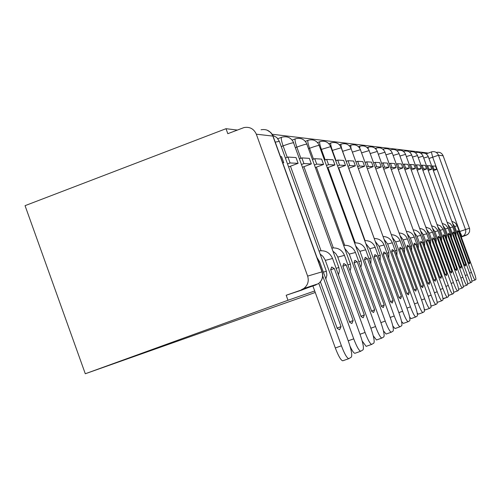 <?xml version="1.0" encoding="UTF-8"?>
<svg xmlns="http://www.w3.org/2000/svg" width="501" height="501" viewBox="0 0 501 501"><rect width="100%" height="100%" fill="white"/><g stroke="black" fill="none" stroke-linecap="round" stroke-linejoin="round"><path stroke-width="0.75" d="M427.51 153.369L427.347 152.924L272.137 134.249M237.311 130.06L226.007 128.701L25.05 205.667L85.295 373.752L287.994 300.274L314.709 290.968M315.254 292.484L85.295 373.752M436.715 152.373C439.709 151.866 441.844 152.999 443.122 155.761L469.644 228.725L469.562 231.769L468.241 233.942L466.243 235.22L462.147 236.572L459.705 231.487L432.651 157.101L431.367 151.935L431.943 151.753L431.367 151.935M461.302 237.011L466.243 235.22M256.318 134.187L307.639 276.101L321.993 271.855L272.876 136.103L256.318 134.187C253.838 128.782 249.73 126.578 243.981 127.573L227.811 133.692L226.007 128.701M316.394 284.361L316.031 284.894L286.184 295.258L287.994 300.274M301.414 289.728L303.75 288.526C307.821 285.307 309.117 281.167 307.639 276.101M286.184 295.258L301.433 290.192L318.267 283.741C322.262 280.641 323.565 276.671 322.156 271.818L273.095 136.222M282.802 163.057L283.773 162.693L281.593 156.675L280.466 156.606M283.773 162.693L282.652 162.643M312.925 286.021L335.319 347.963L341.413 345.796C344.506 353.925 346.974 358.215 348.809 358.66L351.282 357.163C352.391 355.422 351.489 350.287 348.564 341.757L319.657 261.866L316.989 257.533M341.413 345.796L318.818 283.341M320.389 281.825L337.273 328.499L339.603 329.739L341.049 326.621L322.732 276.007M348.784 358.666L342.759 360.801C340.899 360.363 338.419 356.086 335.319 347.963M337.104 328.03L341.049 326.621M331.762 267.083L330.622 269.626L349.692 322.306L351.871 323.521L353.161 320.577L334.317 268.53L331.762 267.083M288.595 166.908L298.114 163.326L296.022 157.552L287.937 157.057L285.376 158.028M298.114 163.326L290.079 162.969L287.937 157.057M287.518 163.933L290.079 162.969M348.22 340.805L353.731 338.845C356.699 346.654 359.035 350.781 360.739 351.232L363.012 349.855C364.02 348.22 363.119 343.317 360.313 335.131L332.564 258.485C329.865 252.56 325.349 250.049 319.005 250.951M353.731 338.845L325.118 259.825L322.882 256.312L320.133 254.057M360.72 351.232L354.933 353.286C353.844 353.261 352.216 350.925 350.061 346.291M349.535 321.874L353.161 320.577M330.704 269.845L334.317 268.53M343.83 263.589L342.803 266.012L361.127 316.601L363.169 317.797L364.327 315.004L346.216 264.998L343.83 263.589M302.548 167.209L311.34 163.908L309.33 158.36L301.865 157.903L299.504 158.798M311.34 163.908L303.919 163.576L301.865 157.903M301.558 164.472L303.919 163.576M359.994 334.261L365.066 332.451C367.922 339.96 370.139 343.937 371.723 344.387L373.815 343.122C374.735 341.582 373.846 336.885 371.141 329.025L344.463 255.366C341.976 249.83 337.755 247.388 331.812 248.045M365.066 332.451L337.586 256.593L335.864 253.706L332.933 251.133M366.143 346.366L371.723 344.387L366.143 346.366L362.185 341.012M360.983 316.206L364.327 315.004M342.878 266.213L346.216 264.998M354.977 260.357L354.057 262.668L371.686 311.334L373.614 312.505L374.648 309.856L357.213 261.735L354.977 260.357M315.43 167.503L323.571 164.447L321.636 159.105L314.728 158.685L312.536 159.512M323.571 164.447L316.707 164.14L314.728 158.685M314.515 164.967L316.707 164.14M370.846 328.218L375.537 326.546C378.28 333.779 380.391 337.618 381.875 338.069L383.81 336.897C384.649 335.445 383.766 330.936 381.161 323.377L355.472 252.479C353.167 247.287 349.222 244.92 343.642 245.371M375.537 326.546L349.291 254.101L344.744 248.421M381.862 338.069L376.495 339.979L373.251 335.802M371.554 310.964L374.648 309.856M354.126 262.856L357.213 261.735M365.317 257.364L364.49 259.574L381.474 306.449L383.29 307.601L384.223 305.078L367.415 258.704L365.317 257.364M327.366 167.779L334.925 164.948L333.059 159.794L326.646 159.406L324.61 160.17M334.925 164.948L328.55 164.666L326.646 159.406M326.514 165.43L328.55 164.666M380.885 322.625L385.231 321.078C387.874 328.055 389.891 331.762 391.281 332.213L393.072 331.123C393.842 329.746 392.972 325.418 390.448 318.135L365.68 249.799C363.538 244.926 359.843 242.628 354.589 242.91M385.231 321.078L359.95 251.302L355.679 245.91M386.096 334.054L391.281 332.213L386.096 334.054L383.428 330.792M381.349 306.111L384.223 305.078M364.553 259.75L367.415 258.704M374.93 254.583L374.178 256.7L390.567 301.915L392.283 303.042L393.128 300.638L376.902 255.892L374.93 254.583M338.451 168.048L345.49 165.411L343.686 160.439L337.718 160.076L335.82 160.79M345.49 165.411L339.553 165.148L337.718 160.076M337.655 165.862L339.553 165.148M390.198 317.44L394.237 315.993C396.792 322.732 398.715 326.326 400.017 326.765L401.683 325.756C402.391 324.454 401.533 320.283 399.097 313.257L375.186 247.312C373.182 242.716 369.707 240.493 364.759 240.63M394.237 315.993L369.844 248.709L365.83 243.574M395.013 328.55L400.017 326.765L395.013 328.55L392.828 326.013M390.454 301.596L393.128 300.638M374.234 256.863L376.902 255.892M383.885 251.984L383.202 254.02L399.04 297.688L400.668 298.796L401.426 296.498L385.751 253.268L383.885 251.984M348.765 168.298L355.341 165.844L353.6 161.04L348.026 160.702L346.254 161.366L342.615 151.302C341.093 146.893 340.624 144.495 341.206 144.088C345.815 142.898 349.153 144.451 351.214 148.741L342.603 151.308M355.341 165.844L349.798 165.599L348.026 160.702M348.026 166.263L349.798 165.599M398.859 312.611L402.629 311.265C405.09 317.778 406.937 321.26 408.158 321.698L409.712 320.753C410.363 319.513 409.517 315.498 407.156 308.71L384.048 244.983C382.175 240.649 378.9 238.489 374.228 238.514M402.629 311.265L379.063 246.292L375.274 241.401M403.324 323.421L408.158 321.698L403.324 323.421L401.539 321.467M398.934 297.394L401.426 296.498M383.259 254.17L385.751 253.268M392.252 249.567L391.638 251.521L406.95 293.743L408.497 294.832L409.185 292.628L394.018 250.813L392.252 249.567M358.403 168.549L364.546 166.251L362.862 161.604L357.651 161.284L355.992 161.911M364.546 166.251L359.367 166.019L357.651 161.284M357.708 166.639L359.367 166.019M406.937 308.102L410.457 306.85C412.837 313.156 414.609 316.526 415.767 316.958L417.214 316.081C417.815 314.897 416.976 311.021 414.696 304.458L392.327 242.816C390.573 238.714 387.486 236.622 383.065 236.541M410.457 306.85L387.668 244.037L384.092 239.365M415.761 316.964L411.083 318.63L409.643 317.152M406.85 293.461L409.185 292.628M391.688 251.659L394.018 250.813M400.086 247.294L399.529 249.179L414.358 290.048L415.824 291.112L416.45 289.002L401.758 248.515L400.086 247.294M367.415 168.781L373.176 166.633L371.548 162.13L366.663 161.836L365.104 162.418M373.176 166.633L368.323 166.413L366.663 161.836M366.763 166.996L368.323 166.413M414.49 303.894L417.784 302.717C420.088 308.829 421.792 312.098 422.882 312.53L424.241 311.703C424.798 310.576 423.971 306.831 421.754 300.475L400.092 240.781C398.439 236.892 395.514 234.863 391.331 234.7M417.784 302.717L395.721 241.92L392.333 237.455M418.348 314.146L422.882 312.53L418.348 314.146L417.201 313.062M414.264 289.785L416.45 289.002M399.573 249.31L401.758 248.515M407.438 245.164L406.931 246.98L421.303 286.578L422.7 287.63L423.27 285.601L409.023 246.36L407.438 245.164M375.863 169.006L381.28 166.983L379.695 162.625L375.111 162.343L373.646 162.894M381.28 166.983L376.721 166.783L375.111 162.343M375.255 167.334L376.721 166.783M421.56 299.942L424.654 298.84C426.89 304.765 428.524 307.946 429.557 308.372L430.829 307.595C431.348 306.518 430.534 302.898 428.386 296.736L407.376 238.871C405.816 235.176 403.055 233.209 399.084 232.971M424.654 298.84L403.274 239.941L400.061 235.67M425.161 309.937L429.557 308.372L425.161 309.937L424.266 309.167M421.216 286.334L423.27 285.601M406.975 247.106L409.023 246.36M414.346 243.167L413.889 244.914L427.829 283.322L429.163 284.355L429.683 282.401L415.855 244.331L414.346 243.167M383.804 169.219L388.901 167.321L387.367 163.088L383.046 162.825L381.668 163.339M388.901 167.321L384.611 167.134L383.046 162.825M383.234 167.647L384.611 167.134M428.205 296.235L431.11 295.195C433.277 300.951 434.849 304.044 435.832 304.458L437.029 303.738C437.511 302.704 436.709 299.197 434.618 293.217L414.233 237.073C412.755 233.56 410.131 231.65 406.361 231.356M431.11 295.195L410.369 238.081L407.319 233.986M431.561 305.986L435.832 304.458L431.561 305.986L430.891 305.472M427.748 283.096L429.683 282.401M413.926 245.033L415.855 244.331M420.859 241.282L420.439 242.972L433.979 280.259L435.256 281.268L435.726 279.389L422.299 242.421L420.859 241.282M391.275 169.426L396.084 167.641L394.594 163.526L390.523 163.282L389.221 163.764M396.084 167.641L392.039 167.459L390.523 163.282M390.736 167.941L392.039 167.459M434.448 292.747L437.185 291.77C439.289 297.362 440.811 300.368 441.744 300.782L442.865 300.099C443.316 299.103 442.521 295.709 440.492 289.904L420.69 235.376C419.293 232.032 416.801 230.184 413.212 229.834M437.185 291.77L417.051 236.328L414.145 232.401M437.592 302.26L441.744 300.782L437.592 302.26L437.11 301.946M433.897 280.04L435.726 279.389M420.477 243.079L422.299 242.421M426.996 239.503L426.614 241.138L439.778 277.366L440.999 278.356L441.425 276.539L428.374 240.618L426.996 239.503M398.326 169.626L402.867 167.935L401.414 163.94L397.569 163.708L396.341 164.165M402.867 167.935L399.047 167.766L397.569 163.708M397.819 168.223L399.047 167.766M440.335 289.459L442.915 288.538C444.963 293.974 446.429 296.899 447.318 297.306L448.376 296.667C448.796 295.709 448.013 292.415 446.04 286.772L426.533 233.153L424.021 230.028L422.274 229.02L419.675 228.4M442.915 288.538L423.351 234.681L420.583 230.905M443.285 298.746L447.318 297.306L442.959 298.583M439.703 277.159L441.425 276.539M426.652 241.238L428.374 240.618M432.801 237.818L432.457 239.403L445.257 274.629L446.422 275.606L446.811 273.853L434.117 238.914L432.801 237.818M404.983 169.814L409.279 168.217L407.864 164.334L404.226 164.109L403.067 164.541M409.279 168.217L405.66 168.06L404.226 164.109M404.501 168.493L405.66 168.06M445.89 286.359L448.326 285.482C450.318 290.78 451.733 293.624 452.585 294.031L453.587 293.417C453.975 292.503 453.205 289.302 451.282 283.816L432.307 231.669L429.921 228.663L425.775 227.047M448.326 285.482L429.301 233.122L426.658 229.489M448.658 295.427L452.585 294.031L448.476 295.371M445.182 274.442L446.811 273.853M432.488 239.503L434.117 238.914M438.3 236.228L437.98 237.762L450.437 272.043L451.564 273.001L451.915 271.31L439.552 237.299L438.3 236.228M411.277 169.996L415.348 168.486L413.976 164.704L410.526 164.491L409.43 164.904M415.348 168.486L411.922 168.336L410.526 164.491M410.826 168.743L411.922 168.336M451.138 283.422L453.449 282.595C455.384 287.749 456.755 290.53 457.563 290.924L458.515 290.348C458.878 289.465 458.121 286.353 456.248 281.017L437.774 230.26L435 227.009L431.543 225.769M453.449 282.595L434.931 231.644L432.407 228.143M453.743 292.29L457.563 290.924L453.681 292.283M450.374 271.861L451.915 271.31M438.012 237.856L439.552 237.299M443.504 234.725L443.216 236.209L455.353 269.594L456.43 270.534L456.749 268.893L444.706 235.771L443.504 234.725M417.245 170.171L421.109 168.743L419.769 165.054L416.5 164.854L415.454 165.242M421.109 168.743L417.859 168.599L416.5 164.854M416.813 168.987L417.859 168.599M456.11 280.641L458.302 279.859C460.187 284.881 461.515 287.593 462.291 287.981L463.187 287.436C463.525 286.585 462.786 283.56 460.958 278.362L442.959 228.926L440.31 225.788L437.01 224.554M458.302 279.859L440.266 230.241L437.855 226.872M458.615 289.296L462.291 287.981L458.603 289.296M455.29 269.419L456.749 268.893M443.247 236.297L444.706 235.771M448.451 233.291L448.188 234.737L460.012 267.271L461.052 268.192L461.346 266.607L449.604 234.318L448.451 233.291M422.907 170.34L426.576 168.981L425.268 165.386L422.161 165.198L421.172 165.568M426.576 168.981L423.489 168.843L422.161 165.198M422.493 169.213L423.489 168.843M460.826 278.005L462.905 277.26C464.74 282.163 466.03 284.806 466.769 285.188L467.621 284.674C467.94 283.854 467.208 280.904 465.429 275.838L447.888 227.661L445.351 224.63L442.195 223.408M462.905 277.26L445.326 228.913L443.016 225.669M459.956 267.102L461.346 266.607M448.213 234.819L449.604 234.318M453.148 231.932L452.91 233.334L464.446 265.06L465.442 265.968L465.711 264.428L454.257 232.934L453.148 231.932M428.286 170.503L431.774 169.213L430.497 165.706L426.601 165.875M431.774 169.213L428.837 169.081L427.547 165.524M427.892 169.432L428.837 169.081M465.304 275.5L467.276 274.792C469.074 279.577 470.32 282.157 471.034 282.539L471.842 282.044C472.142 281.249 471.416 278.381 469.681 273.44L452.572 226.452L450.148 223.527L447.124 222.312M467.276 274.792L450.136 227.654L447.925 224.517M464.389 264.904L465.711 264.428M452.935 233.416L454.257 232.934M457.62 230.635L457.4 232.001L468.66 262.956L469.625 263.845L469.863 262.355L458.684 231.619L457.62 230.635M433.403 170.659L436.722 169.426L435.482 166.006L431.768 166.169M436.722 169.426L433.929 169.307L432.67 165.837M433.027 169.639L433.929 169.307M469.562 273.12L471.441 272.444C473.188 277.116 474.403 279.639 475.086 280.009L475.856 279.545C476.138 278.775 475.424 275.982 473.727 271.16L457.025 225.306L455.127 222.801L451.808 221.279M471.441 272.444L454.714 226.452L452.591 223.427M468.604 262.806L469.863 262.355M457.432 232.076L458.684 231.619M459.342 231.619L469.493 228.237M428.969 158.473L438.494 155.229L465.642 229.921L465.786 232.013L464.872 234.449L463.4 235.933L461.264 236.892L467.452 234.6M443.122 155.761L438.494 155.229C437.191 152.398 435.006 151.239 431.943 151.753M374.241 238.514L348.777 168.298M365.072 240.605L338.732 167.941M336.102 160.683L332.363 150.363C330.792 145.81 330.316 143.324 330.948 142.91C335.72 141.677 339.171 143.28 341.306 147.72L332.075 150.475M355.253 242.847L327.967 167.553M325.212 159.944L321.373 149.361C319.744 144.645 319.275 142.071 319.957 141.639C324.898 140.368 328.474 142.034 330.685 146.63L320.772 149.586M344.694 245.265L316.394 167.14M313.501 159.149L309.562 148.283C307.883 143.392 307.414 140.725 308.153 140.28C313.282 138.965 316.989 140.687 319.275 145.459L319.143 145.403C317.734 145.49 314.54 146.449 309.562 148.283L308.603 148.647M333.322 247.863L303.925 166.689M300.882 158.278L296.842 147.119C295.102 142.04 294.632 139.272 295.44 138.821C300.763 137.449 304.614 139.24 306.988 144.194L306.837 144.131C305.341 144.219 302.009 145.215 296.842 147.119L295.465 147.645M321.028 250.675L290.455 166.207M287.242 157.32L283.096 145.866C281.286 140.581 280.823 137.706 281.706 137.236C287.242 135.815 291.25 137.675 293.724 142.829L293.548 142.76C291.951 142.848 288.463 143.881 283.096 145.866L281.23 146.574M279.358 141.382L275.224 142.115M272.688 135.257L276.765 137.487L279.345 141.351L326.333 271.198L323.395 272.187M350.919 148.027L350.8 145.196C355.265 144.044 358.491 145.541 360.488 149.693L352.435 152.091M359.762 148.221L359.793 146.229C364.121 145.115 367.246 146.568 369.181 150.588L361.628 152.836M368.147 148.684L368.241 147.2C372.437 146.123 375.468 147.526 377.341 151.427L370.252 153.538M376.063 149.235L376.195 148.114C380.265 147.069 383.209 148.434 385.025 152.216L378.349 154.202M383.547 149.824L383.691 148.979C387.642 147.958 390.504 149.285 392.27 152.962L385.977 154.834M390.623 150.425L390.767 149.799C394.613 148.803 397.393 150.093 399.115 153.663L393.172 155.435M397.318 151.026L397.462 150.569C401.207 149.599 403.912 150.857 405.585 154.333L399.967 156.005M403.674 151.621L403.806 151.296C407.451 150.356 410.087 151.578 411.716 154.959L406.392 156.55M409.705 152.204L409.824 151.991C413.375 151.077 415.943 152.266 417.533 155.56L412.48 157.07M415.442 152.774L415.542 152.648C419.005 151.753 421.51 152.918 423.057 156.13L418.26 157.558M420.903 153.331L420.984 153.275C424.36 152.404 426.802 153.538 428.311 156.669L423.752 158.034M293.642 143.017L338.851 267.471L336.146 268.379M306.919 144.357L350.399 264.033L347.907 264.872M319.212 145.603L361.089 260.852L358.785 261.628M330.629 146.755L371.016 257.896L368.88 258.616M341.25 147.833L380.259 255.141L378.268 255.817M351.17 148.841L388.882 252.573L387.022 253.199M360.444 149.786L396.949 250.174L395.214 250.757M369.143 150.669L404.507 247.92L402.879 248.471M377.309 151.502L411.609 245.809L410.081 246.323M384.993 152.285L418.291 243.818L416.857 244.306M392.239 153.024L424.591 241.939L423.239 242.403M399.084 153.726L430.541 240.173L429.263 240.605M405.56 154.383L436.171 238.495L434.962 238.902M411.69 155.009L441.5 236.91L440.36 237.299M417.508 155.604L446.56 235.401L445.477 235.771M423.038 156.168L451.363 233.973L450.33 234.324M428.292 156.707L455.929 232.608L454.952 232.946M426.132 153.888L431.317 151.953L426.126 153.882M322.156 271.818L321.993 271.855C323.408 276.702 322.168 280.666 318.267 283.741L303.75 288.526M261.052 129.772C266.563 128.82 270.502 130.93 272.876 136.103L272.268 134.462L270.715 132.458L266.995 130.085M319.657 261.866L318.649 262.136M332.564 258.485L325.331 260.382M344.463 255.366L337.787 257.113M355.472 252.479L349.291 254.101M365.68 249.799L359.95 251.302M375.186 247.312L369.844 248.709M384.048 244.983L379.063 246.292M392.327 242.816L387.668 244.037M400.092 240.781L395.721 241.92M407.376 238.871L403.274 239.941M414.233 237.073L410.369 238.081M420.69 235.376L417.051 236.328M426.783 233.779L423.351 234.681M432.551 232.264L429.301 233.122M438.012 230.836L434.931 231.644M443.185 229.477L440.266 230.241M448.101 228.187L445.326 228.913M466.775 285.188L463.268 286.44L466.769 285.188M452.779 226.966L450.136 227.654M471.034 282.539L467.696 283.729L471.034 282.539M457.225 225.794L454.714 226.452M475.086 280.009L471.904 281.149L475.086 280.009M325.844 278.963L326.896 275.13L326.333 271.198M277.873 138.689L281.481 137.324M292.146 140.067L295.239 138.896M305.322 141.357L307.977 140.349M317.521 142.56L319.801 141.702M328.863 143.693L330.804 142.96M339.421 144.764L341.075 144.138M349.278 145.766L350.681 145.24M358.503 146.712L359.687 146.267M367.152 147.607L368.147 147.238M375.287 148.459L376.107 148.152M382.939 149.26L383.609 149.01M390.16 150.024L390.692 149.824M396.98 150.745L397.399 150.594M338.457 274.767L339.39 271.16L338.851 267.471M350.093 270.909L350.925 267.496L350.399 264.033M360.852 267.34L361.603 264.115L361.089 260.852M370.84 264.033L371.016 257.896M380.134 260.965L380.259 255.141M388.801 258.103L388.882 252.573M396.905 255.429L396.949 250.174M404.501 252.93L404.507 247.92M411.628 250.588L411.609 245.809M418.341 248.383L418.291 243.818M424.66 246.31L424.591 241.939M430.628 244.356L430.541 240.173M436.271 242.509L436.171 238.495M441.619 240.762L441.5 236.91M446.685 239.102L446.56 235.401M451.501 237.53L451.363 233.973M456.079 236.04L455.929 232.608M348.809 358.66L342.759 360.801M331.48 267.215L331.95 267.046M360.739 351.232L354.933 353.286M343.58 263.708L343.993 263.557M354.758 260.464L355.128 260.332M381.875 338.069L376.495 339.979M365.116 257.464L365.454 257.339M415.767 316.958L411.083 318.63"/></g></svg>
